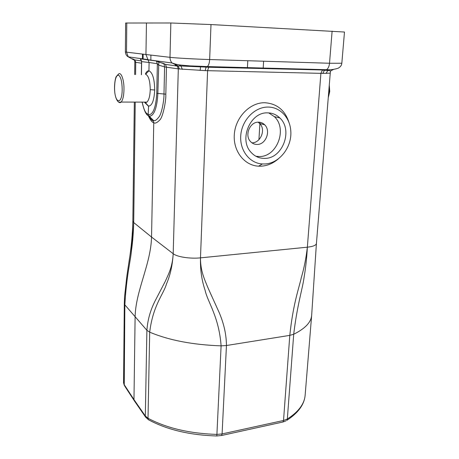<?xml version="1.0" encoding="UTF-8"?>
<svg xmlns="http://www.w3.org/2000/svg" width="459" height="459" viewBox="0 0 459 459"><rect width="100%" height="100%" fill="white"/><g stroke="black" fill="none" stroke-linecap="round" stroke-linejoin="round"><path stroke-width="0.69" d="M126.782 22.967L126.506 52.142L125.364 51.913L125.628 23.025L170.846 22.99L210.997 24.556L344.479 32.038L341.829 63.25L329.522 63.256L209.648 59.544C194.851 59.096 175.481 58.006 169.996 57.329L145.945 54.506L149.083 62.51L141.544 61.604L140.649 59.004L141.653 61.386L141.452 74.719M251.934 142.841L252.14 142.835C260.517 142.91 266.277 129.593 259.616 123.448L258.056 122.186M258.423 122.174C249.834 121.796 244.32 135.439 250.545 141.59C252.364 143.529 254.567 144.482 257.155 144.453C265.847 144.677 271.166 130.815 264.659 124.785C262.921 123.052 260.844 122.18 258.423 122.174M255.892 156.267L259.547 156.53C277.138 156.806 287.678 128.658 274.321 116.632L279.824 117.94C293.29 130.121 282.583 158.642 264.814 158.384C259.387 158.493 254.791 156.467 251.027 152.308C238.691 139.634 250.195 111.967 267.54 112.868C272.29 112.92 276.387 114.607 279.824 117.94M268.733 112.903L274.321 116.632M264.476 163.972C279.433 163.771 292.676 146.536 290.696 130.029C289.635 117.2 279.703 106.895 267.89 107.073C254.751 106.936 242.013 120.017 240.786 135.112C239.386 150.213 249.593 163.387 262.399 163.955L264.476 163.972M289.204 123.167C285.274 110.367 277.087 103.55 264.654 102.724C249.954 102.518 235.668 117.131 234.342 134.017C232.816 150.902 244.303 165.573 258.606 166.175L260.93 166.192C267.396 165.837 273.26 163.341 278.521 158.699M282.365 422.125L282.939 421.999L283.524 420.478L289.801 335.368L293.708 334.244C305.143 328.587 311.127 322.275 311.661 315.31L305.149 395.13C304.466 403.863 298.528 411.826 287.328 419.027L283.524 420.478L222.087 433.927L216.912 434.409L221.1 345.856C192.734 344.841 168.929 340.28 149.691 332.155C153.036 304.908 163.611 294.288 166.514 283.851C170.283 275.188 172.504 265.141 173.192 253.718L178.31 68.884L205.207 70.623L322.815 73.394L330.25 73.142L330.469 71.587C330.784 70.938 329.895 70.56 327.806 70.445L329.178 70.124M200.158 70.462L200.554 66.773L325.242 70.055L326.498 69.699C328.168 68.575 329.172 66.423 329.522 63.256L332.109 31.126M305.149 395.13C304.357 404.511 298.247 412.922 286.812 420.358L287.328 419.027L293.708 334.244C297.111 305.453 302.366 289.411 303.938 278.274C305.648 268.343 306.79 257.981 307.358 247.189C306.119 257.969 304.122 268.056 301.356 277.454C298.958 288.355 293.175 303.29 289.801 335.368L226.453 345.518C226.316 331.88 222.69 320.973 219.31 312.831L208.375 288.728C204.048 278.366 200.445 270.586 200.485 257.855C190.273 258.962 177.048 256.92 173.192 253.718C172.486 266.157 169.251 272.755 165.177 281.528L154.832 301.437C151.556 308.178 147.844 317.381 146.891 330.302L145.319 415.986L148.016 418.258C166.565 428.132 189.533 433.514 216.912 434.409L216.78 435.981L221.599 435.488L222.087 433.927L226.453 345.518L221.1 345.856C219.023 316.578 207.485 301.804 205.121 290.335C201.702 280.317 200.158 269.49 200.485 257.855L207.6 70.675L208.713 67.232L209.184 67.037M148.28 115.657C150.432 120.229 152.262 122.57 153.759 122.673L151.539 237.051C150.891 264.212 135.537 291.012 135.107 317.066L133.971 399.594L124.073 384.43L123.632 382.198M134.619 401.229L133.971 399.594L145.319 415.986L146.031 417.713M330.365 71.042L333.263 69.596L332.649 69.498M148.796 115.863C150.942 119.443 152.365 120.998 153.059 120.516L153.759 122.673C155.056 123.729 157.058 122.834 159.766 119.994C162.67 117.699 166.141 101.531 165.825 94.164L166.462 67.083L165.464 64.386L156.307 60.972L140.62 58.804L140.408 59.435L141.24 60.118M177.294 66.085L178.31 68.884L164.603 66.922L158.435 65.023L157.362 63.709L149.083 62.51L148.94 70.806C147.637 70.623 146.455 71.667 145.405 73.939M163.507 63.371L158.803 62.149L156.364 61.036L157.362 63.709L156.76 93.343C155.463 115.025 149.686 115.186 148.177 114.4C147 113.597 144.637 113.597 142.21 102.11M163.903 63.606L164.603 66.922L163.983 93.934C164.207 99.855 161.688 113.712 159.061 116.838C156.657 120 154.815 121.216 153.541 120.487L152.881 120.304C151.717 120.12 150.334 118.634 148.727 115.84C147.93 115.8 146.857 114.704 145.486 112.558M134.154 400.558L145.503 416.973L148.469 419.755L148.016 418.258L149.691 332.155L146.891 330.302L124.848 304.851C126.546 275.067 130.545 261.131 131.429 250.895C132.691 242.048 133.449 232.604 133.701 222.558L132.846 221.129L134.326 102.093M124.314 303.537L124.848 304.851L124.24 385.319L123.563 382.783L124.314 303.531L124.584 296.474L126.948 275.469C131.062 247.08 132.846 240.527 133.701 222.558L135.239 102.093M134.665 74.582L134.82 62.063L135.744 62.298L134.854 59.945M140.408 59.435L141.246 60.135M134.671 60.358L128.285 56.859L126.506 52.142L145.945 54.506L146.455 22.95M158.808 62.154L157.85 93.481C156.737 114.716 150.954 116.609 149.273 115.984L148.601 115.702L148.177 114.4L148.59 106.121C152.107 105.742 154.144 100.366 154.7 89.993C154.494 78.908 152.572 72.511 148.94 70.806L145.623 74.232C148.532 75.637 150.07 80.784 150.242 89.671C150.024 95.891 148.934 100.039 146.966 102.127L121.159 102.059C122.886 99.987 123.827 95.765 123.982 89.396C124.165 79.579 120.958 71.197 118.33 74.255L116.225 76.63C116.087 76.745 114.727 79.665 114.52 87.135C114.411 100.022 119.191 104.313 121.159 102.059L118.944 102.214M145.83 103.355L148.326 106.058L144.327 102.116M148.59 106.121L145.371 102.684L146.966 102.127M142.089 102.11C144.109 110.785 146.283 115.318 148.607 115.702L153.541 120.487L152.881 120.304M150.902 55.091L150.845 60.284M150.196 116.959L150.179 118.29M247.797 60.726L247.39 68.23M263.604 61.213L263.162 68.638M259.966 122.295L259.897 123.517M259.88 123.729L258.928 139.743M257.929 156.508L257.889 157.207M143.156 54.168L143.11 59.263M330.25 73.142L316.423 243.465C316.096 245.301 313.072 246.54 307.358 247.189L320.898 73.348L322.344 70.187M307.358 247.189L200.485 257.855M182.355 69.372L180.972 65.981L208.713 67.232L322.964 69.998M205.207 70.623L206.034 67.169M206.051 67.152L207.388 66.572C208.69 65.333 209.442 62.986 209.648 59.544L210.997 24.556M216.723 435.981L216.78 435.981C189.745 435.126 166.973 429.722 148.469 419.755L149.186 420.151M326.102 73.434L327.806 70.445L324.456 70.261L325.242 70.055M322.815 73.394L324.427 70.279M163.886 63.583L165.464 64.386L177.289 66.079L178.172 65.964L172.056 62.992C170.668 61.42 169.979 59.532 169.996 57.329L170.846 22.99M178.172 65.964L180.972 65.981L179.676 65.528M179.4 69.045L178.195 65.981M177.289 66.079L175.195 65.017M165.825 94.164L156.76 93.343M173.192 253.718L151.539 237.051L133.701 222.558M134.137 400.512L124.664 385.967M286.026 420.84L282.939 421.999L221.1 435.597M135.589 74.599L135.744 62.298L141.521 63.21M132.995 59.016L131.693 58.677M135.193 62.206L134.854 59.94L132.932 58.964M140.62 58.804L148.159 59.974M156.307 60.972L148.102 59.911M154.7 89.993L150.242 89.671M114.578 87.17C114.245 103.441 122.169 106.31 122.192 89.264C121.996 81.18 120.734 76.458 118.411 75.104C116.121 75.46 114.842 79.482 114.578 87.17M329.114 87.09L329.189 91.57L328.403 95.902M142.462 54.082L142.422 59.165M259.616 123.442L264.659 124.785M262.399 163.955L258.606 166.175M311.661 315.31L316.417 243.522M322.373 70.175L324.456 70.261M341.829 63.25C341.657 65.258 340.492 66.888 338.346 68.139C334.502 69.452 330.555 69.975 326.498 69.699L207.388 66.572L190.003 65.889L180.949 65.092C179.004 64.817 177.34 64.822 172.056 62.992L147.918 59.722M147.804 59.595L128.285 56.859C126.598 55.981 125.628 54.334 125.364 51.913M129.025 261.785C131.268 247.791 132.542 234.251 132.846 221.163M134.82 62.063L134.682 60.381M141.349 74.719L141.544 61.604M134.854 59.94L141.487 60.932M329.281 85.053L329.746 91.536L328.254 97.687"/></g></svg>
